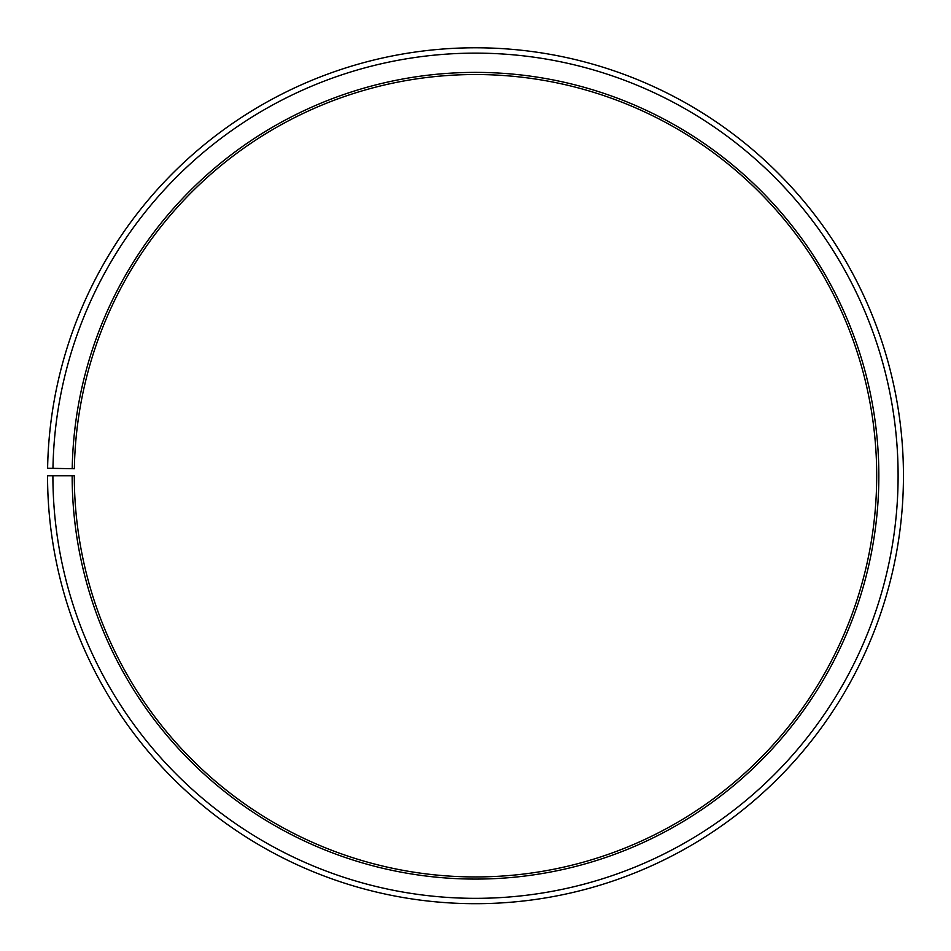 <?xml version="1.0" encoding="UTF-8"?>
<svg xmlns="http://www.w3.org/2000/svg" width="951" height="951" viewBox="0 0 951 951"><rect width="100%" height="100%" fill="white"/><g stroke="black" fill="none" stroke-linecap="round" stroke-linejoin="round"><path stroke-width="1.43" d="M876.703 475.738A401.203 401.203 0 0 0 479.007 74.547A401.203 401.203 0 0 0 74.356 468.736L72.217 468.688A403.343 403.343 0 0 1 479.019 72.407A403.343 403.343 0 0 1 878.843 475.738A403.343 403.343 0 0 1 475.5 879.081A403.343 403.343 0 0 1 72.157 475.738L74.297 475.738A401.203 401.203 0 0 0 475.5 876.941A401.203 401.203 0 0 0 876.703 475.738M52.959 468.356L47.609 468.261A427.95 427.95 0 0 1 479.233 47.8A427.95 427.95 0 0 1 903.45 475.738A427.95 427.95 0 0 1 475.5 903.688A427.95 427.95 0 0 1 47.55 475.738L52.899 475.738A422.601 422.601 0 0 0 475.5 898.338A422.601 422.601 0 0 0 898.101 475.738A422.601 422.601 0 0 0 479.185 53.149A422.601 422.601 0 0 0 52.959 468.356L72.217 468.688M52.899 475.738L72.157 475.738"/></g></svg>
